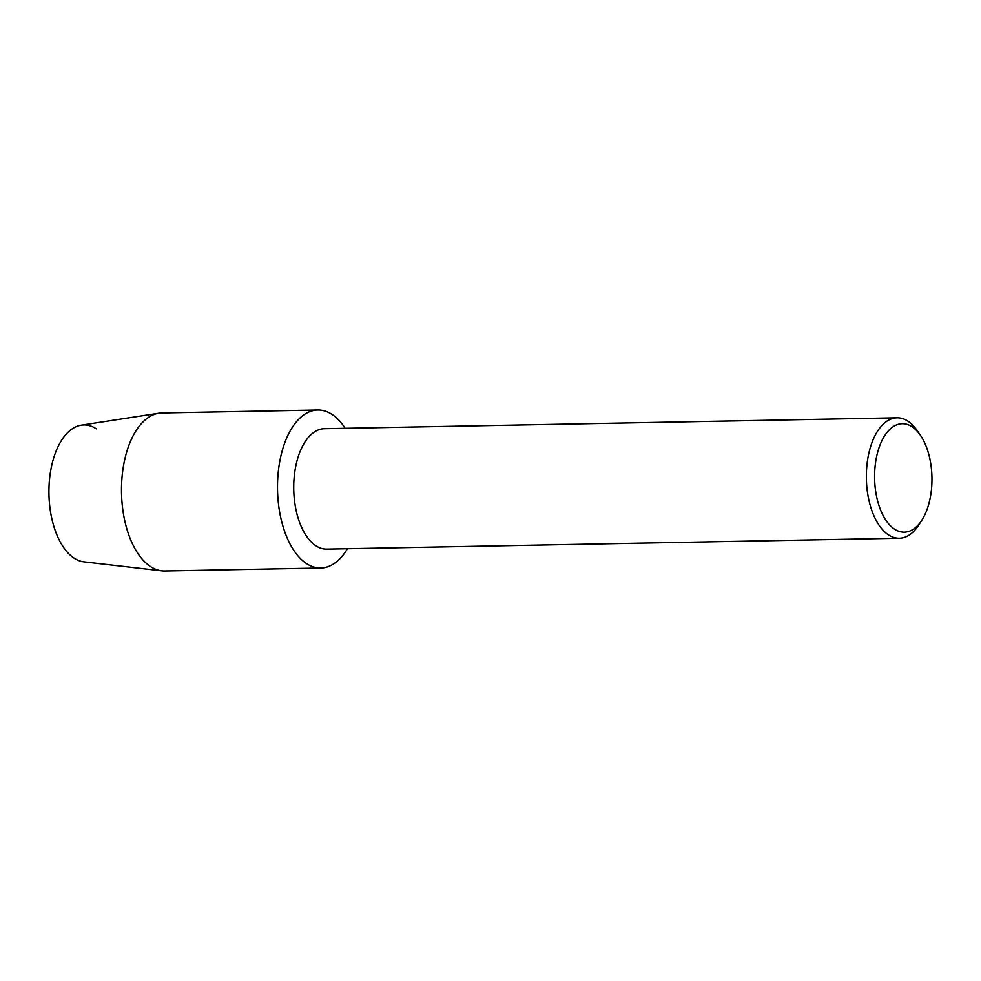 <?xml version="1.0" encoding="UTF-8"?>
<svg xmlns="http://www.w3.org/2000/svg" width="981" height="981" viewBox="0 0 981 981"><rect width="100%" height="100%" fill="white"/><g stroke="black" fill="none" stroke-linecap="round" stroke-linejoin="round"><path stroke-width="1.47" d="M320.787 568.036A79.032 41.766 -91.1 0 1 306.415 563.548A79.032 41.766 -91.1 0 0 347.458 548.735A79.032 41.766 -91.1 0 1 320.787 568.036L164.771 571.003A79.032 41.766 -91.1 0 1 161.804 570.856L83.912 561.88A68.547 36.223 -91.1 0 1 74.016 558.103A68.547 36.223 -91.1 0 1 50.693 470.672A68.547 36.223 -91.1 0 1 96.346 428.82M921.932 520.065L918.915 524.798A60.233 31.833 -91.1 0 1 899.356 538.262L326.71 549.127A60.233 31.833 -91.1 0 1 315.759 545.706A60.233 31.833 -91.1 0 1 294.03 479.035A60.233 31.833 -91.1 0 1 324.429 428.672L897.063 417.808A60.233 31.833 -91.1 0 1 908.026 421.229A60.233 31.833 -91.1 0 1 917.125 430.524L920.325 435.135A54.262 28.67 -91.1 0 1 921.932 520.065A54.262 28.67 -91.1 0 1 894.439 529.102A54.262 28.67 -91.1 0 1 875.984 459.893A54.262 28.67 -91.1 0 1 912.122 426.772A54.262 28.67 -91.1 0 1 920.325 435.135M306.415 563.548A79.032 41.766 -91.1 0 1 279.536 462.738A79.032 41.766 -91.1 0 1 332.154 414.497A79.032 41.766 -91.1 0 1 345.165 428.28A79.032 41.766 -91.1 0 0 332.154 414.497A79.032 41.766 -91.1 0 0 317.783 409.997A79.032 41.766 -91.1 0 0 277.905 476.079A79.032 41.766 -91.1 0 0 306.415 563.548M899.356 538.262A60.233 31.833 -91.1 0 1 888.394 534.841A60.233 31.833 -91.1 0 1 866.664 468.17A60.233 31.833 -91.1 0 1 897.063 417.808M161.804 570.856A79.032 41.766 -91.1 0 1 150.4 566.503A79.032 41.766 -91.1 0 1 121.705 481.818A79.032 41.766 -91.1 0 1 158.812 413.222A79.032 41.766 -91.1 0 1 161.767 412.964L317.783 409.997M74.016 558.103A68.547 36.223 -91.1 0 1 49.124 484.639A68.547 36.223 -91.1 0 1 81.313 425.141L158.812 413.222"/></g></svg>
